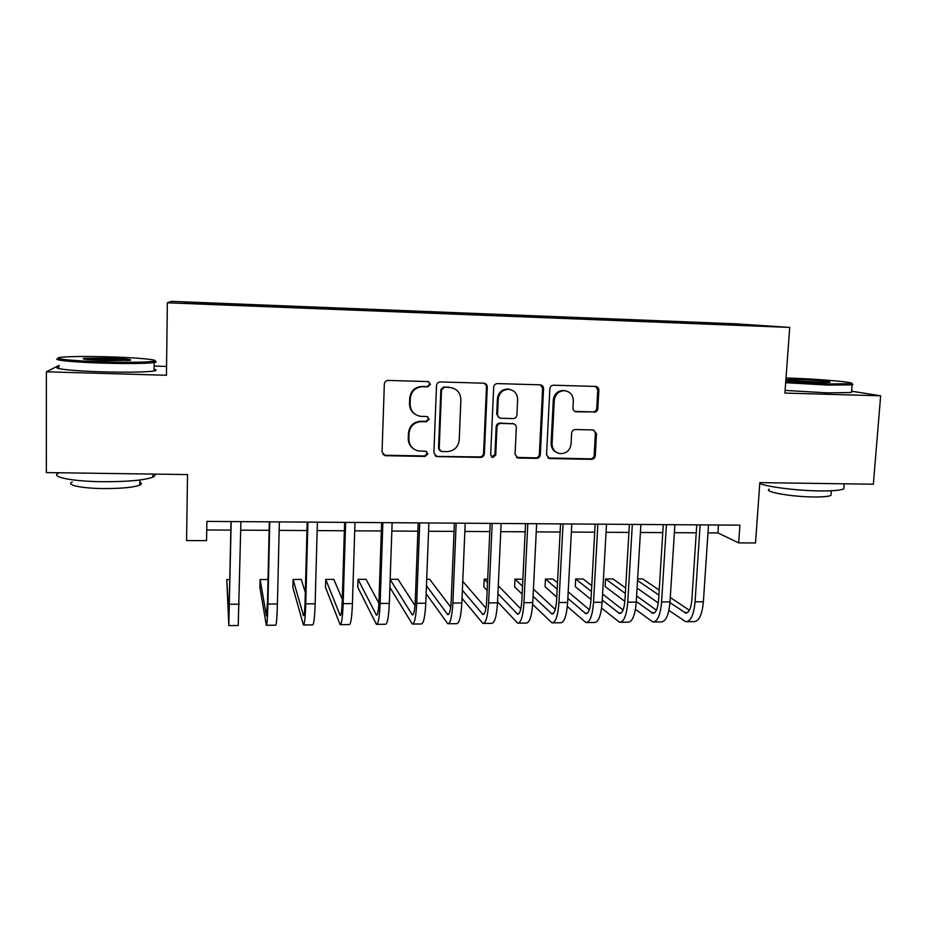 <?xml version="1.0" encoding="UTF-8"?>
<svg xmlns="http://www.w3.org/2000/svg" width="927" height="927" viewBox="0 0 927 927"><rect width="100%" height="100%" fill="white"/><g stroke="black" fill="none" stroke-linecap="round" stroke-linejoin="round"><path stroke-width="1.39" d="M430.51 384.288L428.077 381.576L388.228 380.429C385.945 380.591 384.647 381.82 384.334 384.114L382.051 451.936L385.099 455.69L425.169 456.432L427.845 453.871L425.713 451.252L418.668 450.997C412.399 449.491 409.12 445.481 408.842 438.969L409.039 433.361C410.035 426.119 414.149 422.214 421.379 421.646L426.478 421.762L429.178 419.201L426.895 416.536L420.603 416.339C413.952 415.029 410.452 410.951 410.105 404.091L410.313 398.448C411.298 391.148 415.423 387.243 422.689 386.71L427.81 386.86L430.51 384.288M415.447 414.496C411.507 412.052 409.537 408.471 409.525 403.755L409.734 398.123C410.719 390.858 414.832 386.953 422.075 386.432L427.173 386.571L429.873 384.01L428.61 381.669M382.944 454.473L385.157 455.261L424.543 455.945L427.22 453.396L426.513 451.519M413.002 448.425C409.815 445.933 408.228 442.642 408.262 438.541L408.471 432.944C409.456 425.713 413.558 421.82 420.765 421.264L425.852 421.379L428.541 418.83L427.579 416.71M714.103 323.048L729.016 323.824L714.103 323.048M594.126 412.248C596.27 412.075 597.509 410.893 597.845 408.68L598.865 390.197C598.784 388.007 597.695 386.756 595.609 386.432L553.604 385.215C551.414 385.377 550.163 386.571 549.838 388.807L546.536 454.89L549.479 458.564L591.565 459.328C593.697 459.143 594.937 457.961 595.261 455.771L596.478 433.639L593.431 429.943L575.354 429.537C573.199 429.711 571.959 430.904 571.623 433.106L571.044 444.137C569.978 450.534 566.304 453.685 560.024 453.616C554.891 452.48 552.249 449.189 552.075 443.766L554.276 400.29C555.203 394.195 558.645 391.009 564.589 390.707C570.186 391.6 573.095 394.96 573.315 400.8L572.944 408.054C573.013 410.186 574.068 411.437 576.096 411.797L593.048 411.901C595.192 411.727 596.42 410.545 596.756 408.343L597.764 389.919L595.702 386.443M59.154 365.331L46.396 371.808L46.35 472.585L187.521 474.566L186.57 540.568L206.57 540.65L206.883 521.391L739.908 525.169L738.68 542.898L755.517 542.967L759.827 482.619L873.35 484.218L880.65 395.817L851.6 391.194M46.396 371.808L166.454 375.261L167.347 302.781L789.723 327.405L784.914 393.071L880.65 395.817M487.289 387.034C487.173 384.809 486.038 383.535 483.882 383.199L440.36 381.936C438.1 382.098 436.814 383.315 436.501 385.597L433.882 452.863L436.907 456.594L480.568 457.393C482.782 457.208 484.045 456.003 484.357 453.778L487.289 387.034L484.45 383.28M497.475 383.593L540.244 384.832C542.365 385.157 543.465 386.42 543.57 388.633L540.302 454.775C539.977 456.988 538.726 458.181 536.548 458.367L518.031 458.019L515.064 454.323L516.316 427.498C516.235 425.389 515.18 424.137 513.164 423.743L500.777 423.454C498.564 423.627 497.301 424.833 496.976 427.069L495.725 455.087L492.747 457.579L490.661 454.995L493.674 387.219C493.987 384.96 495.261 383.755 497.475 383.593M196.848 302.712L216.292 303.396L196.848 302.712M167.347 302.781L171.657 301.368L735.945 323.824L789.723 327.405M693.57 323.43L693.639 322.283L227.045 303.72L227.382 304.659M693.639 322.283L759.491 325.748L732.573 324.971L228.54 305.018L184.67 302.955L185.748 302.353L227.382 304.01M166.57 366.443L154.091 366.061M707.973 532.874L717.95 532.932L738.68 542.898M206.744 529.966L230.858 530.105M240.719 530.163L269.131 530.325M279.154 530.383L306.953 530.545M317.15 530.603L344.357 530.765M354.717 530.823L381.333 530.974M391.843 531.044L417.892 531.194M428.552 531.252L454.056 531.403M464.856 531.461L489.804 531.611M500.754 531.669L525.157 531.808M536.246 531.878L560.128 532.017M571.356 532.086L594.717 532.214M606.073 532.283L628.923 532.422M640.406 532.48L662.77 532.619M674.381 532.677L696.247 532.805M718.483 525.018L717.95 532.932M436.235 456.42L479.792 456.918C482.005 456.733 483.257 455.528 483.581 453.303L486.49 386.756M702.701 323.79L702.434 322.886M186.373 303.025L185.748 302.353M737.915 324.299L737.556 324.879M435.03 455.678L436.907 456.594M444.218 387.312L441.53 389.873L439.201 448.877L441.345 451.495L447.011 451.623C454.149 451.032 458.228 447.15 459.224 439.977L460.881 399.78C460.522 392.689 456.895 388.598 449.977 387.486L443.546 387.034L440.858 389.583L441.53 389.873M439.966 450.812L438.541 448.413L440.858 389.583M453.28 388.181L449.583 387.463M443.546 387.034L448.888 387.185M516.455 457.359L535.632 457.892C537.799 457.706 539.039 456.513 539.363 454.311L542.619 388.343L540.545 384.856M513.778 423.859L499.943 423.071C497.741 423.245 496.478 424.439 496.165 426.675L494.914 454.612L495.725 455.087M491.484 456.988L494.914 454.612M517.625 399.502C517.37 393.627 514.392 390.232 508.714 389.328C502.643 389.607 499.155 392.828 498.239 398.992L497.544 414.485C497.637 416.605 498.703 417.868 500.742 418.262L513.129 418.564C515.319 418.39 516.582 417.185 516.907 414.948L517.625 399.502M510.696 389.664L507.857 389.039C501.808 389.317 498.332 392.527 497.417 398.68L498.239 398.992M499.259 417.764L496.721 414.126L497.417 398.68M574.798 411.414L593.048 411.901M566.073 390.916L563.581 390.418C557.648 390.719 554.219 393.905 553.292 399.977L554.276 400.29M556.872 452.585C553.037 450.8 551.113 447.718 551.113 443.326L553.292 399.977M547.973 457.961L590.499 458.842C592.62 458.668 593.859 457.486 594.184 455.296L595.389 433.233L593.686 429.977M229.931 579.56L226.791 579.56L228.807 625.598L231.205 521.565M228.865 625.598L238.227 625.516L240.893 521.634M231.02 521.565L228.946 616.258L226.791 579.56M110.591 356.895C86.42 356.211 69.699 356.362 60.417 357.347C50.394 358.564 72.468 360.985 103.326 361.878C128.25 362.527 144.844 362.364 153.106 361.356C162.295 360.047 139.629 357.752 110.591 356.895M154.438 361.078C156.906 361.634 156.837 362.133 154.23 362.561L154.125 362.573C145.597 363.616 128.633 363.801 103.221 363.129C72.248 362.237 49.664 359.803 58.807 358.517M108.865 358.077C125.782 358.726 132.862 359.467 130.104 360.325L105.238 360.557C88.158 359.908 81.008 359.155 83.778 358.32L108.865 358.077M128.053 360.522L108.772 359.259L85.933 359.398M154.276 474.103C155.539 475.134 155.076 476.154 152.862 477.162C144.403 480.256 127.625 481.773 102.503 481.716C71.367 481.437 49.027 476.687 58.969 472.897M139.861 482.167C141.854 483.129 141.843 484.103 139.826 485.076C133.662 487.428 121.576 488.587 103.557 488.564C81.321 488.39 65.191 484.879 72.306 482.005M154.056 369.282C156.837 369.919 156.837 370.499 154.033 371.009C145.516 372.202 128.552 372.48 103.164 371.866C71.692 371.009 49.108 368.343 59.154 366.883M785.76 381.565L827.834 383.963L851.171 383.732C858.402 382.469 819.004 378.958 789.931 378.123L786.015 378.019M851.241 383.824C853.025 384.242 853.338 384.578 852.156 384.844L828.251 385.099L785.679 382.689M798.97 379.514C813.802 379.943 833.489 381.727 829.584 382.33L817.904 382.434C802.678 382.005 783.222 380.209 787.139 379.63L798.97 379.514M826.513 382.538L790.094 380.533M843.976 486.884L843.813 488.819C840.801 490.337 832.886 491.032 820.059 490.928C797.521 490.719 767.533 486.953 759.758 483.5M831.102 493.882L830.986 495.354C828.796 496.49 823.072 497.034 813.836 496.965C791.357 496.837 763.164 491.773 769.201 489.155M851.565 391.634L851.496 392.503L827.649 392.886L785.111 390.406M268.007 579.491L260.093 579.514L259.919 587.521L266.327 625.273C267.011 625.192 267.544 618.124 267.915 604.056L269.78 521.831M266.489 625.273L275.643 625.204C276.431 625.111 277.022 618.054 277.416 603.998L279.363 521.901M269.317 521.831L267.509 601.832L266.455 615.991L260.093 579.514M305.319 592.388L301.252 579.445L293.059 579.456L292.862 587.428L303.43 624.96C304.519 624.879 305.284 617.834 305.748 603.848L307.915 522.11M303.697 624.96L312.642 624.879C313.824 624.798 314.659 617.764 315.145 603.801L317.382 522.168M307.185 522.098L305.076 601.635C304.774 610.951 304.253 615.644 303.535 615.725L293.059 579.456M342.295 599.271L333.813 579.387L325.701 579.398L325.481 587.336L340.128 624.647C341.599 624.555 342.608 617.556 343.152 603.651L345.62 522.376M340.487 624.647L349.236 624.578C350.812 624.485 351.878 617.486 352.434 603.604L354.971 522.446M344.612 522.365L342.225 601.449C341.866 610.719 341.194 615.389 340.209 615.47L325.701 579.398M378.876 603.187L366.061 579.34L358.031 579.352L357.776 587.255L376.408 624.346C378.274 624.242 379.514 617.289 380.14 603.454L382.886 522.643M376.86 624.334L385.423 624.265C387.37 624.172 388.668 617.22 389.317 603.407L392.133 522.701M381.623 522.631L378.958 601.275C378.54 610.476 377.718 615.122 376.466 615.204L358.031 579.352M389.873 587.359L412.295 624.033C414.531 623.941 416.003 617.011 416.698 603.268L419.734 522.898M412.839 624.033L421.206 623.964C423.535 623.859 425.053 616.942 425.783 603.21L428.877 522.967M418.204 522.886L415.273 601.09C414.809 610.244 413.836 614.868 412.341 614.949L390.151 579.491M415.006 605.574L397.984 579.282L390.163 579.294M426.142 593.72L447.787 623.732C450.395 623.628 452.075 616.745 452.863 603.071L456.165 523.164M448.425 623.732L456.605 623.662C459.294 623.558 461.043 616.675 461.831 603.025L465.203 523.222M454.392 523.141L451.194 600.916C450.673 610.024 449.549 614.613 447.811 614.705L426.455 585.737M450.696 607.115L429.595 579.236L426.71 579.236M462.028 598.332L482.897 623.431C485.852 623.326 487.764 616.478 488.61 602.886L492.191 523.419M483.616 623.431L491.611 623.361C494.659 623.257 496.617 616.42 497.498 602.828L501.125 523.477M490.174 523.396L486.71 600.731C486.142 609.792 484.879 614.369 482.897 614.45L462.376 590.256M485.957 608.17L462.747 581.322M497.544 601.797L517.625 623.141C520.928 623.037 523.048 616.223 523.975 602.689L527.811 523.662M518.425 623.129L526.246 623.06C529.641 622.956 531.808 616.154 532.758 602.643L536.652 523.732M525.551 523.651L521.843 600.557C521.229 609.572 519.815 614.114 517.602 614.207L497.915 593.674M520.823 608.9L498.274 585.69M487.672 579.143L484.195 579.143L483.848 586.895L487.173 590.511M487.521 582.666L484.195 579.143M532.654 604.45L551.971 622.84C555.621 622.735 557.95 615.957 558.946 602.504L563.037 523.917M552.851 622.84L560.499 622.77C564.242 622.666 566.617 615.899 567.637 602.457L571.785 523.975M560.545 523.894L556.594 600.383C555.933 609.352 554.381 613.871 551.936 613.964L533.071 596.316M555.285 609.41L533.419 589.108M522.863 579.305L514.972 579.097L514.612 586.803L522.144 594.184M522.527 586.293L514.972 579.097M567.324 606.49L585.957 622.55C589.943 622.446 592.469 615.702 593.535 602.318L597.88 524.161M586.918 622.55L594.392 622.481C598.46 622.376 601.044 615.632 602.133 602.272L606.525 524.23M595.157 524.149L590.962 600.221C590.256 609.132 588.575 613.628 585.899 613.72L567.845 598.413M589.375 609.769L568.193 591.855M557.498 582.805L553.037 579.039L545.47 579.051L545.076 586.721L556.756 597.104M557.173 589.178L545.47 579.051M601.577 608.1L619.572 622.272C623.894 622.156 626.617 615.447 627.753 602.144L632.33 524.404M620.615 622.26L627.927 622.202C632.318 622.087 635.099 615.389 636.246 602.098L640.893 524.473M629.398 524.392L624.96 600.047C624.207 608.912 622.388 613.384 619.503 613.477L602.249 600.093M623.071 610.012L602.585 594.091M591.762 585.667L583.164 578.993L575.667 579.004L575.261 586.64L590.997 599.468M591.438 591.519L575.667 579.004M635.435 609.363L652.84 621.982C657.475 621.866 660.395 615.192 661.6 601.959L666.42 524.647M653.964 621.971L661.102 621.913C665.818 621.797 668.784 615.134 670.001 601.913L674.879 524.717M663.257 524.624L658.599 599.873C657.799 608.691 655.852 613.153 652.759 613.245L636.293 601.472M656.409 610.175L636.617 595.934M625.667 588.042L613.014 578.946L605.574 578.958L605.146 586.548L624.868 601.403M625.343 593.454L605.574 578.958M668.888 610.383L685.748 621.704C690.696 621.588 693.813 614.949 695.076 601.785L700.128 524.891M686.953 621.693L693.917 621.635C698.946 621.519 702.11 614.891 703.396 601.739L708.506 524.949M696.768 524.867L691.866 599.711C691.032 608.483 688.958 612.909 685.656 613.014L669.954 602.608M689.387 610.279L670.279 597.475M659.201 590.047L642.573 578.888L637.637 578.9M658.9 595.064L637.544 580.499M637.081 588.1L658.297 602.956M422.075 386.432L422.689 386.71M409.734 398.123L410.313 398.448M409.525 403.755L410.105 404.091M425.852 421.379L426.478 421.762M420.765 421.264L421.379 421.646M408.262 438.541L408.842 438.969M424.543 455.945L425.169 456.432M427.173 386.571L427.81 386.86M483.581 453.303L484.357 453.778M479.792 456.918L480.568 457.393M436.768 456.165L437.428 456.64M438.541 448.413L439.201 448.877M542.619 388.343L543.57 388.633M539.363 454.311L540.302 454.775M535.632 457.892L536.548 458.367M517.602 457.567L518.483 458.054M512.017 423.349L512.886 423.732M499.943 423.071L500.777 423.454M496.165 426.675L496.976 427.069M496.721 414.126L497.544 414.485M575.261 411.461L576.293 411.808M551.113 443.326L552.075 443.766M595.389 433.233L596.478 433.639M594.184 455.296L595.261 455.771M590.499 458.842L591.565 459.328M548.946 458.123L549.908 458.598M597.764 389.919L598.865 390.197M596.756 408.343L597.845 408.68M229.641 604.253L239.259 604.207M267.915 604.056L277.416 603.998M305.748 603.848L315.145 603.801M303.291 615.204L303.963 615.192M343.152 603.651L352.434 603.604M339.861 614.937L340.788 614.937M380.14 603.454L389.317 603.407M376.038 614.694L377.196 614.682M416.698 603.268L425.783 603.21M411.82 614.439L413.21 614.427M452.863 603.071L461.831 603.025M447.208 614.184L448.83 614.172M488.61 602.886L497.498 602.828M482.202 613.941L484.056 613.929M523.975 602.689L532.758 602.643M516.826 613.697L518.9 613.686M558.946 602.504L567.637 602.457M551.078 613.454L553.373 613.442M593.535 602.318L602.133 602.272M584.972 613.222L587.463 613.199M627.753 602.144L636.246 602.098M618.494 612.979L621.194 612.967M661.6 601.959L670.001 601.913M651.669 612.747L654.566 612.724M695.076 601.785L703.396 601.739M684.485 612.515L687.579 612.492M449.294 387.196L449.977 387.486M517.162 457.532L518.031 458.019M512.307 423.361L513.164 423.743M491.947 457.104L492.747 457.579M507.857 389.039L508.714 389.328M575.064 411.449L576.096 411.797M563.581 390.418L564.589 390.707M548.529 458.089L549.479 458.564M154.033 371.009L154.125 362.573M139.884 480.001L139.826 485.076M152.862 477.162L152.897 474.079M84.635 359.212L83.778 358.32M153.106 361.356L154.23 362.561M851.496 392.503L852.11 384.856M831.345 490.765L830.986 495.354M843.813 488.819L844.219 483.801M851.171 383.732L852.156 384.844M551.936 613.964L552.527 613.952M585.899 613.72L586.548 613.709M619.503 613.477L620.198 613.477M652.759 613.245L653.5 613.234M685.656 613.014L686.443 613.002"/></g></svg>
